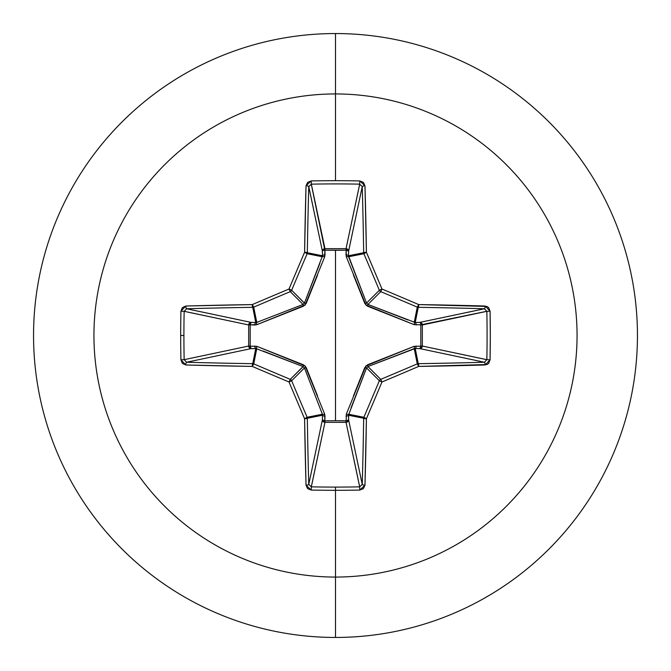 <?xml version="1.0" encoding="UTF-8"?>
<svg xmlns="http://www.w3.org/2000/svg" width="671" height="671" viewBox="0 0 671 671"><rect width="100%" height="100%" fill="white"/><g stroke="black" fill="none" stroke-linecap="round" stroke-linejoin="round"><path stroke-width="1.01" d="M184.148 359.723L184.148 359.673A479.471 183.485 -90 0 1 183.913 335.5A479.471 183.485 90 0 0 184.148 359.673L248.673 346.043L248.673 324.957L184.148 311.327A479.471 183.485 90 0 0 183.913 335.5L180.692 335.5A482.055 184.475 90 0 0 180.927 359.807L185.825 364.974A483.003 42.097 -0 0 0 252.296 366.416A482.751 42.072 22.5 0 0 289.025 381.975A482.751 42.072 67.5 0 0 304.584 418.704A483.003 42.097 90 0 0 306.026 485.175L311.193 490.073A482.055 184.475 0 0 0 335.5 490.308L335.5 487.087A479.471 183.485 180 0 1 311.327 486.852L311.193 490.073L307.586 488.605L306.026 485.175L304.584 418.704A482.751 42.072 -112.5 0 1 289.025 381.975A482.751 42.072 -157.5 0 1 252.296 366.416L185.825 364.974L182.395 363.414L180.927 359.807A482.055 184.475 -90 0 1 180.692 335.5L183.913 335.5A479.471 183.485 -90 0 1 184.148 311.327L180.927 311.193A482.055 184.475 90 0 0 180.692 335.5A482.055 184.475 -90 0 1 180.927 311.193L182.395 307.586L185.825 306.026L252.296 304.584A482.751 42.072 -22.5 0 1 289.025 289.025A482.751 42.072 -67.5 0 1 304.584 252.296L306.026 185.825L307.586 182.395L311.193 180.927A482.055 184.475 0 0 1 335.5 180.692L335.5 93.94A241.56 241.56 0 0 1 577.06 335.5A241.56 241.56 0 0 1 335.5 577.06L335.5 637.45A301.95 301.95 0 0 0 637.45 335.5A301.95 301.95 0 0 0 335.5 33.55L335.5 93.94A241.56 241.56 0 0 0 93.94 335.5A241.56 241.56 0 0 0 335.5 577.06L335.5 490.308A482.055 184.475 180 0 1 311.193 490.073L311.327 486.852A479.471 183.485 0 0 0 335.5 487.087A479.471 183.485 0 0 0 359.673 486.852L346.043 422.327L324.957 422.327L311.294 486.852M311.277 184.148L324.848 250.191L324.957 248.673L346.043 248.673L359.673 184.148A479.471 183.485 180 0 0 311.327 184.148L324.957 248.673A2.592 2.382 -11.9 0 0 322.374 251.071L308.761 186.622A480.419 41.87 90 0 0 307.326 252.741L322.525 255.768L322.374 251.071L308.769 186.58M362.231 186.605L348.626 251.071L346.152 250.191L346.119 248.681L347.863 249.427L348.626 251.071L348.475 255.768L363.674 252.741A480.419 41.87 -90 0 0 362.239 186.622L348.626 251.071A2.592 2.382 11.9 0 0 346.043 248.673L359.706 184.148M486.852 311.277L420.809 324.848L422.327 324.957L422.327 346.043L486.852 359.673A479.471 183.485 -90 0 0 486.852 311.327L422.327 324.957A2.592 2.382 78.1 0 0 419.929 322.374L484.378 308.761A480.419 41.87 180 0 0 418.259 307.326L415.232 322.525L419.929 322.374L484.42 308.769M484.395 362.231L419.929 348.626L420.809 346.152L422.319 346.119L421.573 347.863L419.929 348.626L415.232 348.475L418.259 363.674A480.419 41.87 0 0 0 484.378 362.239L419.929 348.626A2.592 2.382 101.9 0 0 422.327 346.043L486.852 359.706M308.769 484.395L322.374 419.929L322.525 415.232L307.326 418.259A480.419 41.87 90 0 0 308.761 484.378L322.374 419.929A2.592 2.382 -168.1 0 0 324.957 422.327L324.848 420.809L335.5 420.7L324.848 420.809L324.655 414.124L305.104 365.896L256.876 346.345L250.191 346.152L250.191 324.848L256.876 324.655L305.104 305.104L324.655 256.876L324.848 250.191L335.5 250.3L335.5 420.7L335.5 250.3L346.152 250.191L346.345 256.876L365.896 305.104L414.124 324.655L420.809 324.848L420.809 346.152L414.124 346.345L365.896 365.896L346.345 414.124L346.152 420.809L335.5 420.7L346.152 420.809L346.345 414.124A2.592 0.788 -159.1 0 0 348.61 414.233L363.867 417.27A480.168 41.854 -67.5 0 0 379.35 380.742L366.551 367.943L351.092 407.75M335.5 33.55A301.95 301.95 0 0 1 637.45 335.5A301.95 301.95 0 0 1 335.5 637.45A301.95 301.95 0 0 1 33.55 335.5A301.95 301.95 0 0 1 335.5 33.55A301.95 301.95 0 0 0 33.55 335.5A301.95 301.95 0 0 0 335.5 637.45L335.5 577.06A241.56 241.56 0 0 0 577.06 335.5A241.56 241.56 0 0 0 335.5 93.94L335.5 180.692A482.055 184.475 0 0 1 359.807 180.927L363.414 182.395L364.974 185.825L366.416 252.296A482.751 42.072 67.5 0 1 381.975 289.025A482.751 42.072 22.5 0 1 418.704 304.584L487.037 306.462L488.605 307.586L490.073 311.193L490.308 335.5L490.073 359.807L488.605 363.414L487.029 364.538L418.704 366.416A482.751 42.072 157.5 0 1 381.975 381.975A482.751 42.072 112.5 0 1 366.416 418.704L364.974 485.175L363.414 488.605L359.807 490.073A482.055 184.475 180 0 1 335.5 490.308L335.5 577.06A241.56 241.56 0 0 1 93.94 335.5A241.56 241.56 0 0 1 335.5 93.94L335.5 33.55M303.149 366.584L290.258 379.35A2.592 2.575 45 0 1 291.65 380.742L304.449 367.943L291.65 380.742A480.168 41.854 67.5 0 0 307.133 417.27L322.39 414.233L304.449 367.943L303.057 366.551L255.768 348.475L252.741 363.674L255.768 348.475L251.071 348.626L186.622 362.239A480.419 41.87 -0 0 0 252.741 363.674A2.592 2.575 11.2 0 1 253.73 363.867L256.767 348.61L253.73 363.867A480.168 41.854 22.5 0 0 290.258 379.35L303.057 366.551L263.25 351.092M359.723 486.852L346.043 422.327A2.592 2.382 168.1 0 0 348.626 419.929L362.239 484.378A480.419 41.87 -90 0 0 363.674 418.259L348.475 415.232L348.626 419.929L362.231 484.42M353.449 395.907L364.764 367.607L367.607 364.764L367.943 366.551L380.742 379.35A480.168 41.854 -22.5 0 0 417.27 363.867L414.233 348.61L367.943 366.551L366.551 367.943L379.35 380.742A2.592 2.575 -45 0 1 380.742 379.35L367.909 366.559M414.233 322.39A2.592 0.788 -69.1 0 1 414.124 324.655L367.607 306.236L367.943 304.449L380.742 291.65A2.592 2.575 -135 0 1 379.35 290.258L366.551 303.057L379.35 290.258A480.168 41.854 -112.5 0 0 363.867 253.73L348.61 256.767L366.551 303.057L367.943 304.449L415.232 322.525A2.592 0.881 -91.8 0 1 416.112 324.99A2.592 0.881 88.2 0 0 415.232 322.525L419.929 322.374A2.592 0.881 -91.8 0 1 420.809 324.848A2.592 0.881 88.2 0 0 419.929 322.374L421.573 323.137L422.319 324.881L420.809 324.848L422.327 324.957L422.327 346.043L420.809 346.152L422.327 346.043A2.592 2.382 -78.1 0 1 422.319 346.119L420.809 346.152A2.592 0.881 -88.2 0 1 419.929 348.626L415.232 348.475A2.592 0.881 91.8 0 0 416.112 346.01A2.592 0.881 -88.2 0 1 415.232 348.475L414.233 348.61A2.592 0.788 69.1 0 0 414.124 346.345A2.592 0.788 -110.9 0 1 414.233 348.61L417.27 363.867A2.592 2.575 -11.2 0 1 418.259 363.674L415.232 348.475L367.943 366.551L367.607 364.764L414.124 346.345L420.809 346.152L420.809 324.848L414.124 324.655A2.592 0.788 110.9 0 0 414.233 322.39L415.232 322.525L418.259 307.326A2.592 2.575 -168.7 0 1 417.27 307.133L414.233 322.39L417.27 307.133A480.168 41.854 -157.5 0 0 380.742 291.65L367.943 304.449L407.75 319.908M304.416 303.149L291.65 290.258A2.592 2.575 135 0 1 290.258 291.65L303.057 304.449L290.258 291.65A480.168 41.854 157.5 0 0 253.73 307.133L256.767 322.39L303.057 304.449L304.449 303.057L322.525 255.768L307.326 252.741A2.592 2.575 101.2 0 1 307.133 253.73L322.39 256.767L307.133 253.73A480.168 41.854 112.5 0 0 291.65 290.258L304.449 303.057L319.908 263.25M186.605 308.769L251.071 322.374L255.768 322.525L252.741 307.326A480.419 41.87 180 0 0 186.622 308.761L251.071 322.374L255.768 322.525L256.767 322.39L253.73 307.133A2.592 2.575 168.7 0 1 252.741 307.326L255.768 322.525A2.592 0.881 -88.2 0 0 254.888 324.99L250.191 324.848L250.191 346.152L256.876 346.345L303.393 364.764L306.236 367.607L317.551 395.907M256.767 348.61A2.592 0.788 110.9 0 1 256.876 346.345A2.592 0.788 -69.1 0 0 256.767 348.61L251.071 348.626L249.402 347.838L248.673 346.043A2.592 2.382 -101.9 0 0 251.071 348.626L186.622 362.239L184.148 359.673L180.927 359.807L184.148 359.673L248.673 346.043L248.673 324.957L249.402 323.162L251.071 322.374A2.592 2.382 -78.1 0 0 248.673 324.957L184.148 311.294M366.584 367.851L364.764 367.607L366.551 367.943L348.475 415.232L363.674 418.259A2.592 2.575 -78.7 0 1 363.867 417.27L348.61 414.233L348.626 419.929L347.838 421.598L346.043 422.327L324.957 422.327L311.327 486.852L308.761 484.378A2.592 0.797 178.4 0 1 306.026 485.175A2.592 0.797 -1.6 0 0 308.761 484.378A480.419 41.87 -90 0 1 307.326 418.259A2.592 0.445 179.1 0 1 304.584 418.704L307.326 418.259L307.133 417.27L304.584 418.704L307.133 417.27A2.592 2.575 78.7 0 1 307.326 418.259L322.525 415.232L322.39 414.233L307.133 417.27A480.168 41.854 -112.5 0 1 291.65 380.742L289.025 381.975L291.65 380.742L290.258 379.35L289.025 381.975L290.258 379.35A480.168 41.854 -157.5 0 1 253.73 363.867L252.296 366.416L253.73 363.867L252.741 363.674L252.296 366.416A2.592 0.445 -89.1 0 1 252.741 363.674A480.419 41.87 180 0 1 186.622 362.239A2.592 0.797 91.6 0 0 185.825 364.974A2.592 0.797 -88.4 0 1 186.622 362.239L186.58 362.231M346.345 256.876L346.01 254.888A2.592 0.881 -178.2 0 1 348.475 255.768L348.61 256.767A2.592 0.788 -20.9 0 0 346.345 256.876A2.592 0.788 159.1 0 1 348.61 256.767L363.867 253.73A2.592 2.575 -101.2 0 1 363.674 252.741L348.475 255.768L366.559 303.091M348.475 415.232A2.592 0.881 -1.8 0 1 346.01 416.112A2.592 0.881 178.2 0 0 348.475 415.232M348.61 414.233A2.592 0.788 20.9 0 1 346.345 414.124M348.626 419.929A2.592 0.881 -1.8 0 1 346.152 420.809L348.626 419.929M346.043 422.327L346.152 420.809L346.043 422.327M322.374 419.929L324.848 420.809L324.957 422.327L323.162 421.598L322.374 419.929L322.525 415.232A2.592 0.881 -178.2 0 0 324.99 416.112L324.848 420.809A2.592 0.881 1.8 0 1 322.374 419.929M322.525 415.232L322.39 414.233A2.592 0.788 159.1 0 0 324.655 414.124L324.99 416.112A2.592 0.881 1.8 0 1 322.525 415.232M324.655 414.124A2.592 0.788 -20.9 0 1 322.39 414.233L304.449 367.943L306.236 367.607L304.441 367.909M303.057 366.551L303.393 364.764L303.057 366.551M255.768 348.475A2.592 0.881 88.2 0 1 254.888 346.01A2.592 0.881 -91.8 0 0 255.768 348.475M251.071 348.626A2.592 0.881 88.2 0 1 250.191 346.152L251.071 348.626M367.851 304.416L367.607 306.236L364.764 303.393L366.551 303.057L364.764 303.393L353.449 275.093M248.673 346.043L250.191 346.152L248.673 346.043M248.673 324.957L250.191 324.848L248.673 324.957M251.071 322.374L250.191 324.848A2.592 0.881 91.8 0 1 251.071 322.374M346.01 254.888L346.152 250.191A2.592 0.881 -178.2 0 1 348.626 251.071L348.475 255.768A2.592 0.881 1.8 0 0 346.01 254.888M346.152 250.191L346.043 248.673A2.592 2.382 -168.1 0 1 346.119 248.681L346.152 250.191L324.848 250.191L324.957 248.673L346.043 248.673L346.152 250.191M255.768 322.525L256.767 322.39A2.592 0.788 -110.9 0 0 256.876 324.655L254.888 324.99A2.592 0.881 91.8 0 1 255.768 322.525M317.551 275.093L306.236 303.393L304.449 303.057L306.236 303.393L303.393 306.236L256.876 324.655A2.592 0.788 69.1 0 1 256.767 322.39L303.057 304.449L303.393 306.236L303.091 304.441M324.848 250.191A2.592 0.881 -1.8 0 0 322.374 251.071L323.137 249.427L324.881 248.681L324.99 254.888A2.592 0.881 -1.8 0 0 322.525 255.768L322.374 251.071A2.592 0.881 178.2 0 1 324.848 250.191M322.39 256.767A2.592 0.788 -159.1 0 1 324.655 256.876A2.592 0.788 20.9 0 0 322.39 256.767L322.525 255.768A2.592 0.881 178.2 0 1 324.99 254.888L324.655 256.876M359.807 180.927L359.673 184.148L362.239 186.622A2.592 0.797 -1.6 0 1 364.974 185.825L359.807 180.927A482.055 184.475 180 0 0 335.5 180.692A482.055 184.475 180 0 0 311.193 180.927L311.327 184.148A479.471 183.485 0 0 1 359.673 184.148L359.807 180.927M364.974 185.825A2.592 0.797 178.4 0 0 362.239 186.622A480.419 41.87 90 0 1 363.674 252.741A2.592 0.445 -0.9 0 1 366.416 252.296A483.003 42.097 -90 0 0 364.974 185.825M366.416 252.296A2.592 0.445 179.1 0 0 363.674 252.741A2.592 2.575 78.8 0 0 363.867 253.73L366.416 252.296L363.867 253.73A480.168 41.854 67.5 0 1 379.35 290.258L381.975 289.025A482.751 42.072 -112.5 0 0 366.416 252.296M306.026 185.825A2.592 0.797 1.6 0 1 308.761 186.622L311.327 184.148L311.193 180.927L306.026 185.825A483.003 42.097 90 0 0 304.584 252.296A2.592 0.445 0.9 0 1 307.326 252.741A480.419 41.87 -90 0 1 308.761 186.622A2.592 0.797 -178.4 0 0 306.026 185.825M381.975 289.025L379.35 290.258A2.592 2.575 45 0 0 380.742 291.65L381.975 289.025L380.742 291.65A480.168 41.854 22.5 0 1 417.27 307.133L418.704 304.584A482.751 42.072 -157.5 0 0 381.975 289.025M307.133 253.73L307.326 252.741L304.584 252.296L307.133 253.73L304.584 252.296A482.751 42.072 112.5 0 0 289.025 289.025L291.65 290.258A480.168 41.854 -67.5 0 1 307.133 253.73M418.704 304.584L417.27 307.133A2.592 2.575 11.2 0 0 418.259 307.326A2.592 0.445 -89.1 0 0 418.704 304.584A2.592 0.445 90.9 0 1 418.259 307.326A480.419 41.87 -0 0 1 484.378 308.761A2.592 0.797 -88.4 0 0 485.175 306.026A483.003 42.097 180 0 0 418.704 304.584M290.258 291.65L291.65 290.258L289.025 289.025L290.258 291.65L289.025 289.025A482.751 42.072 157.5 0 0 252.296 304.584L253.73 307.133A480.168 41.854 -22.5 0 1 290.258 291.65M485.175 306.026A2.592 0.797 91.6 0 1 484.378 308.761L486.852 311.327L490.073 311.193L485.175 306.026M252.741 307.326L253.73 307.133L252.296 304.584L252.741 307.326A2.592 0.445 -90.9 0 1 252.296 304.584A483.003 42.097 180 0 0 185.825 306.026A2.592 0.797 88.4 0 0 186.622 308.761A480.419 41.87 -0 0 1 252.741 307.326M490.073 311.193L486.852 311.327A479.471 183.485 90 0 1 486.852 359.673L490.073 359.807A482.055 184.475 -90 0 0 490.073 311.193M490.073 359.807L486.852 359.673L484.378 362.239A2.592 0.797 88.4 0 1 485.175 364.974L490.073 359.807M180.927 311.193L184.148 311.327L186.622 308.761A2.592 0.797 -91.6 0 1 185.825 306.026L180.927 311.193M485.175 364.974A2.592 0.797 -91.6 0 0 484.378 362.239A480.419 41.87 180 0 1 418.259 363.674A2.592 0.445 89.1 0 1 418.704 366.416A483.003 42.097 0 0 0 485.175 364.974M418.704 366.416A2.592 0.445 -90.9 0 0 418.259 363.674A2.592 2.575 168.7 0 0 417.27 363.867L418.704 366.416L417.27 363.867A480.168 41.854 157.5 0 1 380.742 379.35L381.975 381.975A482.751 42.072 -22.5 0 0 418.704 366.416M381.975 381.975L380.742 379.35A2.592 2.575 135 0 0 379.35 380.742L381.975 381.975L379.35 380.742A480.168 41.854 112.5 0 1 363.867 417.27L366.416 418.704A482.751 42.072 -67.5 0 0 381.975 381.975M366.416 418.704L363.867 417.27A2.592 2.575 101.2 0 0 363.674 418.259A2.592 0.445 0.9 0 0 366.416 418.704A2.592 0.445 -179.1 0 1 363.674 418.259A480.419 41.87 90 0 1 362.239 484.378A2.592 0.797 1.6 0 0 364.974 485.175A483.003 42.097 -90 0 0 366.416 418.704M364.974 485.175A2.592 0.797 -178.4 0 1 362.239 484.378L359.673 486.852L359.807 490.073L364.974 485.175M335.5 487.087L335.5 490.308A482.055 184.475 0 0 0 359.807 490.073L359.673 486.852A479.471 183.485 180 0 1 335.5 487.087"/></g></svg>

